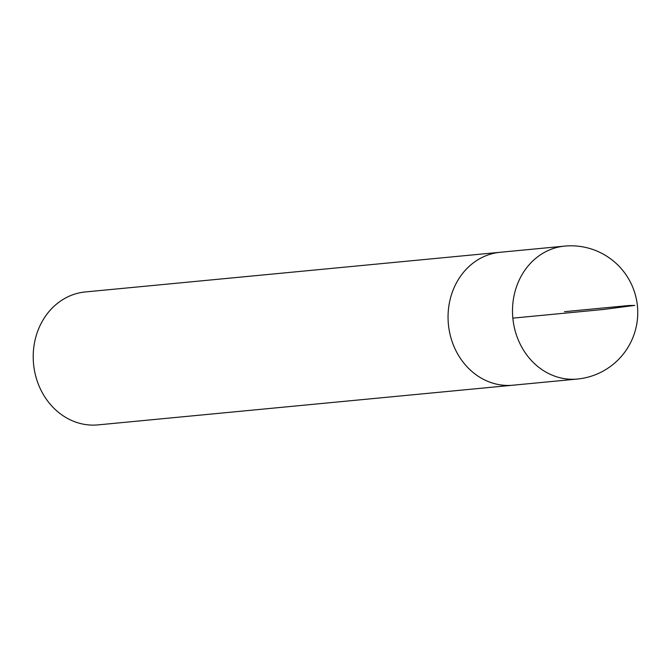 <?xml version="1.0" encoding="UTF-8"?>
<svg xmlns="http://www.w3.org/2000/svg" width="671" height="671" viewBox="0 0 671 671"><rect width="100%" height="100%" fill="white"/><g stroke="black" fill="none" stroke-linecap="round" stroke-linejoin="round"><path stroke-width="1.01" d="M85.326 291.952A66.773 58.402 84.5 0 0 33.55 363.976A66.773 58.402 84.5 0 0 98.041 424.886L512.887 385.213A66.773 58.402 -95.5 0 1 448.396 324.303A66.773 58.402 -95.5 0 1 500.172 252.279A66.773 58.402 84.5 0 0 448.555 325.812A66.773 58.402 84.5 0 0 512.887 385.213L577.337 379.048A66.773 58.402 -95.5 0 1 513.005 319.648A66.773 58.402 -95.5 0 1 563.313 246.257A66.773 58.402 -95.5 0 1 564.63 246.114L85.326 291.952M512.845 318.138L603.204 309.499L634.766 305.406L628.953 305.515L564.504 311.68M577.337 379.048A66.773 66.773 0 0 0 637.45 306.228A66.773 66.773 0 0 0 564.63 246.114"/></g></svg>
